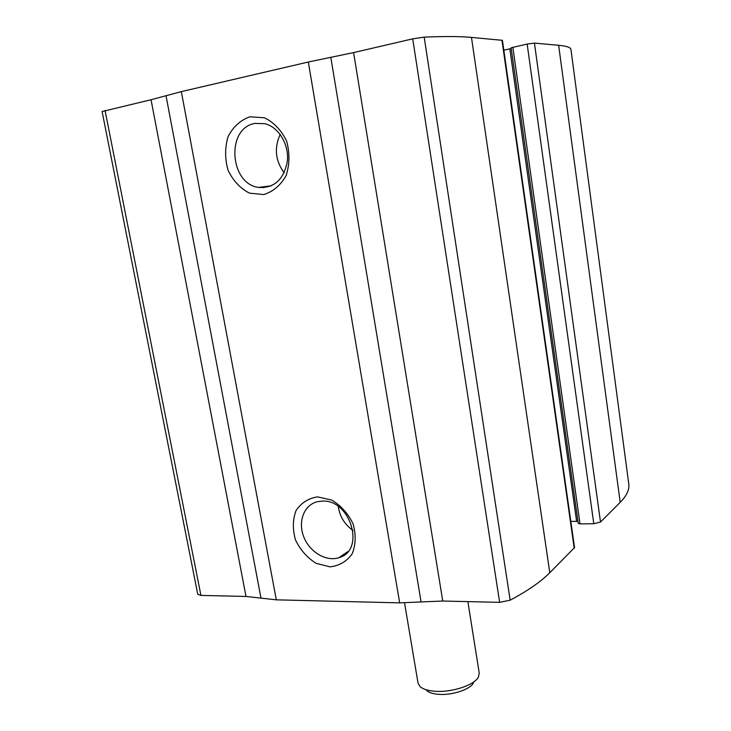 <?xml version="1.0" encoding="UTF-8"?>
<svg xmlns="http://www.w3.org/2000/svg" width="731" height="731" viewBox="0 0 731 731"><rect width="100%" height="100%" fill="white"/><g stroke="black" fill="none" stroke-linecap="round" stroke-linejoin="round"><path stroke-width="1.1" d="M200.924 595.409L246 596.45L276.3 599.831L399.665 602.865L442.748 601.028L499.638 602.353L510.156 600.188C527.636 590.886 540.839 581.739 549.785 572.738L574.539 547.601L502.416 40.324L471.468 37.4C460.256 36.367 444.503 36.276 424.19 37.135L412.713 38.844L353.603 52.595L308.318 62.007L181.343 91.622L151.043 99.736L102.102 111.541L197.754 594.266L200.924 595.409L105.045 110.436M593.791 523.743L600.498 522.035L620.199 502.334C626.622 495.792 629.501 489.77 628.815 484.287L570.938 49.443C570.628 47.424 566.525 46.044 558.639 45.285L534.443 43.102L527.152 44.061L511.106 47.78L578.239 523.396L580.012 523.889L593.791 523.743L527.152 44.061M249.883 116.796L264.403 117.764C273.933 122.424 281.325 130.182 286.589 141.046C289.86 152.898 289.695 164.393 286.123 175.541C280.64 185.299 273.175 191.641 263.736 194.565L249.463 193.139C240.261 188.388 233.125 180.758 228.054 170.25C224.819 158.828 224.828 147.598 228.081 136.578C233.216 126.737 240.49 120.14 249.883 116.796M317.592 496.897L331.755 500.086C340.993 505.66 348.102 513.601 353.091 523.899C356.116 534.736 355.805 544.714 352.168 553.842C346.686 561.472 339.312 565.812 330.046 566.854L316.121 563.336C307.194 557.726 300.313 549.931 295.507 539.962C292.501 529.482 292.665 519.695 296 510.622C301.172 502.873 308.363 498.295 317.592 496.897M570.81 521.367L577.956 521.377M503.814 50.183L511.216 48.529M321.951 501.119C350.56 498.871 365.893 550.708 338.873 557.68C326.044 561.975 309.423 551.905 303.685 536.664C297.718 521.477 304.096 504.81 317.428 501.704L321.951 501.119M353.009 530.404C344.694 524.547 339.787 516.579 338.27 506.501M254.872 123.429L264.896 123.676C278.73 127.075 289.202 144.592 287.338 161.304C283.756 179.634 274.198 188.342 258.655 187.419C229.561 184.066 225.815 128.071 254.872 123.429M284.149 172.827C275.377 160.756 274.052 147.954 280.174 134.422M345.032 553.522L345.699 553.815M426.676 690.585C429.088 692.677 433.136 693.938 438.819 694.349C452.242 695.437 470.28 689.415 473.432 682.937M404.545 602.901L418.041 683.147L420.097 686.619C423.066 689.205 428.101 690.758 435.192 691.27C451.959 692.604 474.565 685.075 478.412 677.07L479.234 673.132L467.867 601.613M549.785 572.738L471.468 37.4M574.228 548.296L501.95 40.159M620.199 502.334L558.639 45.285M600.498 522.035L534.443 43.102M510.156 600.188L424.19 37.135M499.638 602.353L412.713 38.844M442.748 601.028L353.603 52.595M421.074 601.951L330.805 57.338M399.665 602.865L308.318 62.007M276.3 599.831L181.343 91.622M260.985 598.122L166.019 95.724M246 596.45L151.043 99.736M263.617 187.721L263.452 186.807M576.613 521.294L509.836 48.867M580.012 523.889L512.842 47.195M628.815 484.278L570.938 49.443M338.873 557.68L347.874 551.603M258.655 187.419L271.512 185.784M346.476 553.102L345.9 552.938"/></g></svg>
